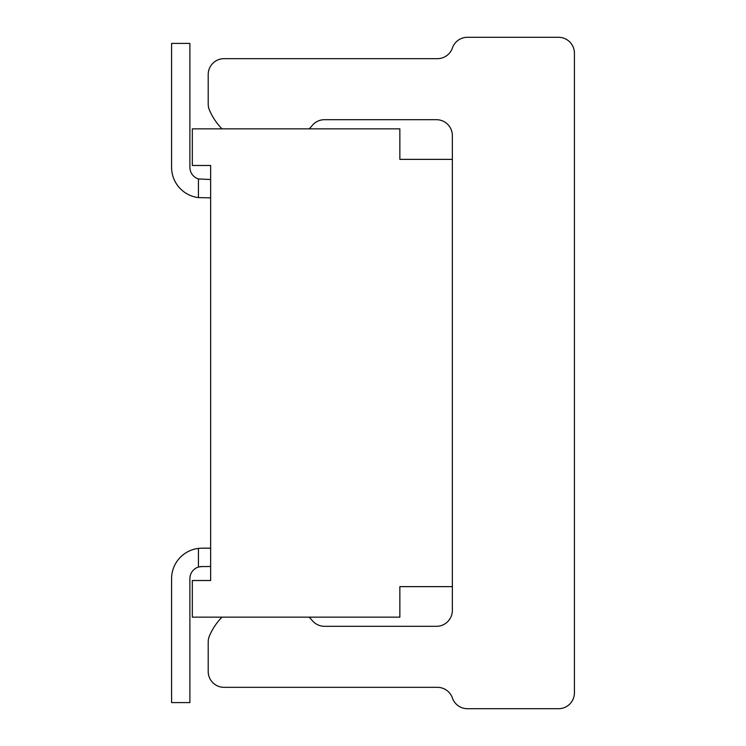 <?xml version="1.0" encoding="UTF-8"?>
<svg xmlns="http://www.w3.org/2000/svg" width="746" height="746" viewBox="0 0 746 746"><rect width="100%" height="100%" fill="white"/><g stroke="black" fill="none" stroke-linecap="round" stroke-linejoin="round"><path stroke-width="1.12" d="M309.161 128.853A61.032 61.032 0 0 0 312.332 125.365A15.871 15.871 0 0 1 324.482 119.696L436.475 119.696A15.871 15.871 0 0 1 452.346 135.567L452.346 610.433A15.871 15.871 0 0 1 436.475 626.304L324.482 626.304A15.871 15.871 0 0 1 312.332 620.635A61.032 61.032 0 0 0 309.161 617.147M221.991 617.147A61.032 61.032 0 0 0 209.486 635.797A15.871 15.871 0 0 0 208.199 642.054L208.199 671.465A15.871 15.871 0 0 0 224.07 687.336L437.417 687.336A15.871 15.871 0 0 1 452.412 698.023A15.871 15.871 0 0 0 467.406 708.7L558.549 708.7A15.871 15.871 0 0 0 574.42 692.829L574.42 53.171A15.871 15.871 0 0 0 558.549 37.3L467.406 37.3A15.871 15.871 0 0 0 452.412 47.977A15.871 15.871 0 0 1 437.417 58.664L224.07 58.664A15.871 15.871 0 0 0 208.199 74.535L208.199 103.946A15.871 15.871 0 0 0 209.486 110.203A61.032 61.032 0 0 0 221.991 128.853M171.58 43.408L171.58 167.309L171.58 43.408L171.58 167.309L171.58 43.408L189.894 43.408L189.894 167.309A12.206 12.206 0 0 0 198.436 178.956A12.206 12.206 0 0 1 189.894 167.309A12.206 12.206 0 0 0 198.436 178.956A12.206 12.206 0 0 1 189.894 167.309M452.346 586.626L399.856 586.626L399.856 617.147L192.328 617.147L192.328 580.519L210.642 580.519L210.642 165.481L210.642 179.516L198.436 178.956L198.436 197.606L210.642 197.83L198.436 197.606A30.521 30.521 0 0 1 171.58 167.309M198.436 548.394L202.101 548.17L198.436 548.394A30.521 30.521 0 0 0 171.58 578.691L171.58 702.592L189.894 702.592L189.894 578.691A12.206 12.206 0 0 1 198.436 567.044L198.436 548.394M200.488 566.596L210.642 566.484M202.101 548.17L210.642 548.17M202.101 566.484L198.436 567.044M210.642 165.481L192.328 165.481L192.328 128.853L399.856 128.853L399.856 159.374L452.346 159.374M210.642 299.146L210.642 203.928"/></g></svg>
